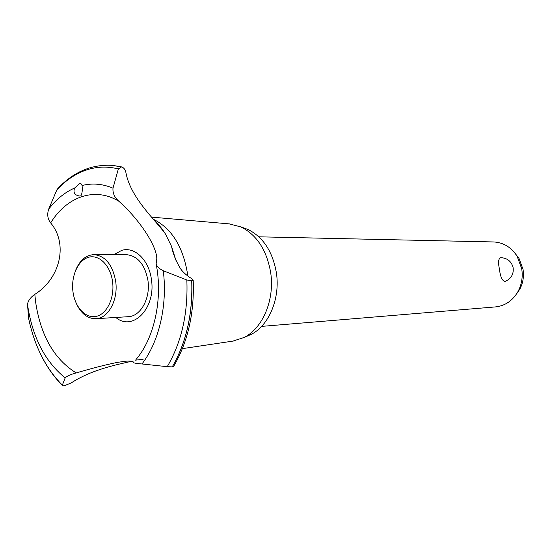 <?xml version="1.0" encoding="UTF-8"?>
<svg xmlns="http://www.w3.org/2000/svg" width="551" height="551" viewBox="0 0 551 551"><rect width="100%" height="100%" fill="white"/><g stroke="black" fill="none" stroke-linecap="round" stroke-linejoin="round"><path stroke-width="0.83" d="M261.608 326.392L495.487 306.907C505.26 305.839 512.816 300.626 518.147 291.265C521.763 284.268 522.954 276.76 521.721 268.743L517.113 256.249C511.238 247.213 503.394 242.447 493.572 241.951L258.867 236.82M505.866 281.12L504.819 281.389C502.078 280.624 500.294 276.574 499.468 269.239C497.932 262.166 498.414 258.302 500.9 257.654C507.492 258.095 511.583 261.498 513.167 267.855C513.78 274.047 511.259 278.503 505.625 281.224M515.247 253.508L518.994 258.378L523.03 269.308C524.104 276.326 523.064 282.89 519.896 289.02L516.494 294.034M243.012 227.673L247.978 229.471C263.123 237.026 272.587 251.421 276.368 272.669C280.411 298.353 268.964 325.613 251.077 334.45L246.455 336.454M229.12 223.871L240.863 226.895C256.738 234.822 266.67 249.982 270.644 272.387C274.901 299.469 262.868 328.203 244.121 337.467L232.825 341.124M153.35 219.264C171.444 228.21 182.808 246.228 187.443 273.317L187.774 276.003M131.744 361.256C118.183 364.411 92.348 369.177 71.134 382.973L64.233 385.796L62.635 385.693L62.346 385.128L65.176 377.91C66.864 376.119 70.528 374.46 76.169 372.917C92.189 368.226 105.826 364.734 117.087 362.441L124.726 361.291C130.532 360.774 133.425 361.139 133.418 362.386C133.163 362.93 136.014 363.46 141.986 363.97L167.235 366.677L172.243 366.89L173.717 366.263M180.632 268.86C182.787 272.036 186.458 275.293 191.645 278.627L193.208 280.356L191.776 280.831L186.844 279.991L163.275 270.761L160.437 269.15C157.593 267.097 156.167 265.272 156.16 263.667L156.801 258.867C156.842 246.001 139.52 219.629 118.982 201.349C114.567 197.52 112.576 193.132 112.996 188.173L118.355 168.937L121.585 166.898C123.81 167.69 125.242 169.529 125.876 172.422C130.394 197.602 154.9 219.429 165.348 233.824L171.533 246.345C173.021 253.853 176.058 261.353 180.632 268.86M113.905 254.652L121.785 250.34C134.678 246.297 149.073 260.086 151.422 279.564C156.091 308.154 132.75 331.936 115.82 317.466M76.169 372.917C53.977 359.059 40.43 335.201 35.526 301.342L34.83 294.358C31.345 296.7 29.038 299.462 27.908 302.637L27.557 304.813L28.576 318.202M79.73 183.455L80.763 183.29L82.085 185.501C82.554 190.515 82.133 193.973 80.811 195.874L79.496 196.004C74.605 195.185 72.987 192.519 74.647 188.015L79.73 183.455M121.192 166.843L111.839 165.328C91.335 164.301 73.352 172.022 57.889 188.49L56.815 189.971L48.619 209.277C46.987 214.546 47.661 219.091 50.658 222.914C66.788 196.604 94.862 186.486 118.982 201.349M50.658 222.914C68.345 243.879 60.334 278.331 34.83 294.358M75.673 270.197C79.819 260.237 85.922 255.051 93.987 254.631L126.413 254.658C137.695 255.829 144.865 264.418 147.937 280.418C150.671 298.305 140.595 316.474 128.238 316.694L95.881 318.705C87.829 318.753 81.438 313.946 76.713 304.29M93.987 254.631C105.344 255.843 112.576 264.714 115.676 281.258C118.451 299.737 108.313 318.499 95.881 318.705M72.959 291.658C74.874 307.196 85.653 318.85 96.301 316.357C106.977 314.104 114.773 297.754 112.562 281.664C110.51 265.541 99.097 254.19 88.594 257.276C78.056 260.127 70.886 276.168 72.959 291.658M112.569 165.39L121.254 166.85M82.085 185.501C92.341 182.939 102.644 183.827 112.996 188.173M56.815 189.971C65.349 180.652 74.936 174.095 85.57 170.287C96.239 166.56 107.163 166.113 118.355 168.937M48.619 209.277C56.106 199.414 64.784 192.327 74.647 188.015M191.776 280.831C192.891 313.733 186.403 342.419 172.305 366.883M191.714 280.831C192.829 313.739 186.341 342.426 172.243 366.89M186.844 279.991C188.146 313.25 181.61 342.15 167.235 366.677M163.275 270.761C167.642 305.185 159.074 341.703 141.986 363.97M65.176 377.91C44.962 361.532 32.419 337.164 27.557 304.813M62.346 385.128C45.581 368.123 34.307 345.711 28.507 317.879M519.896 289.02L518.147 291.265M518.994 258.378L517.113 256.249M251.077 334.45L244.121 337.467M233.493 341.021L182.381 348.645M157.214 270.183L156.36 264.769M121.585 166.898L113.024 165.438M165.348 233.824C162.09 228.658 158.95 224.78 155.905 222.177M171.533 246.345L175.865 260.168M193.208 280.356C194.434 313.195 187.884 341.916 173.565 366.511M157.242 270.403C162.015 303.973 152.896 340.057 135.945 359.583M143.122 359.321L135.463 360.14M39.534 351.937C45.588 365.051 53.199 376.209 62.359 385.418M230.042 223.954L151.477 217.115M247.978 229.471L240.863 226.895"/></g></svg>
